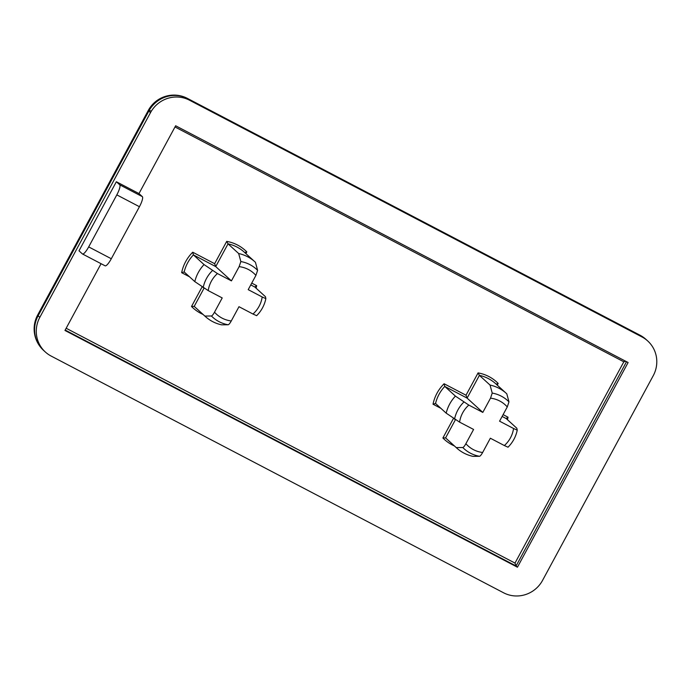 <?xml version="1.0" encoding="UTF-8"?>
<svg xmlns="http://www.w3.org/2000/svg" width="691" height="691" viewBox="0 0 691 691"><rect width="100%" height="100%" fill="white"/><g stroke="black" fill="none" stroke-linecap="round" stroke-linejoin="round"><path stroke-width="1.04" d="M256.637 315.675L256.637 315.692C261.414 310.898 264.489 305.215 265.854 298.633A32.477 31.57 -47.7 0 1 256.637 315.675L252.975 314.025A27.692 26.914 132.3 0 0 262.191 296.975L265.854 298.624L265.474 296.724L254.832 287.041L250.755 284.908M508.006 447.215C512.791 442.43 515.866 436.738 517.231 430.156A32.477 31.57 -47.7 0 1 508.015 447.198L504.352 445.548A27.692 26.914 132.3 0 0 513.568 428.498L517.231 430.148L516.842 428.256L506.201 418.565L502.132 416.44M251.74 283.103L256.672 285.685L254.806 286.955M503.108 414.626L508.04 417.209L506.183 418.478M208.224 290.609L194.81 281.626A36.908 35.872 -47.7 0 1 204.035 264.584L217.44 273.558A27.692 26.914 132.3 0 0 208.224 290.609L222.217 297.933L214.512 312.185A27.692 26.914 132.3 0 0 231.269 320.952L238.982 306.7L252.975 314.025M459.593 422.132L446.187 413.158A36.908 35.872 -47.7 0 1 455.404 396.107L468.818 405.081A27.692 26.914 132.3 0 0 459.593 422.132L473.594 429.457L465.881 443.717A27.692 26.914 132.3 0 0 482.646 452.484L490.351 438.224L504.352 445.548M455.404 396.107L444.771 386.424L444.097 383.755L466.01 395.217L478.077 372.907A38.851 37.763 -47.7 0 1 498.185 383.436L497.261 385.137M446.187 413.158L435.52 403.449M204.035 264.584L193.394 254.893L192.729 252.224L214.642 263.694L226.708 241.384A38.851 37.763 -47.7 0 1 246.817 251.904L245.892 253.614M194.81 281.626L184.151 271.926M641.948 336.932L189.472 100.186A29.134 28.322 132.3 0 0 150.508 112.616L39.828 317.316A29.134 28.322 132.3 0 0 45.347 352.013A29.134 28.322 132.3 0 0 51.125 356.055L503.601 592.8A29.134 28.322 132.3 0 0 542.573 580.362L653.245 375.671A29.134 28.322 132.3 0 0 647.726 340.974A29.134 28.322 132.3 0 0 641.948 336.932L640.255 335.394L187.788 98.649L189.472 100.186M101.067 263.694L64.963 330.462L517.438 567.207L628.11 362.516L175.644 125.771L138.977 193.575L116.356 181.742L78.999 250.824L82.376 253.899A9.709 2.211 -62.4 0 0 82.488 253.977A9.709 2.211 -62.4 0 0 88.681 246.903L111.303 258.745L139.435 206.713L116.814 194.879L88.681 246.903M116.814 194.879A9.709 2.211 -62.4 0 0 119.733 184.817L142.355 196.65L138.977 193.575M142.355 196.65A9.709 2.211 117.6 0 1 139.435 206.713M111.303 258.745A9.709 2.211 117.6 0 1 105.11 265.81L82.488 253.977M66.163 328.251L514.994 563.087L516.082 565.981L517.438 567.207M239.138 266.64L240.848 261.561L238.663 253.528A36.908 35.872 -47.7 0 1 254.988 261.889A36.908 35.872 -47.7 0 1 255.428 262.304L257.605 270.328L255.903 275.407A27.692 26.914 132.3 0 0 239.138 266.64L231.442 280.883L217.44 273.558M231.442 280.883L215.73 266.588L214.642 263.694M231.269 320.952C229.982 323.267 228.954 324.537 228.177 324.761L221.612 324.839A36.908 35.872 -47.7 0 1 205.296 316.478A36.908 35.872 -47.7 0 1 204.856 316.063L211.411 315.994C212.197 315.761 213.225 314.5 214.512 312.185M204.856 316.063L194.214 306.381A36.908 35.872 132.3 0 0 194.655 306.787L205.296 316.478M262.191 296.975L248.199 289.65L255.903 275.407M238.663 253.528L228.03 243.845L226.708 241.384M490.515 398.163L492.217 393.084L490.04 385.06A36.908 35.872 -47.7 0 1 506.356 393.421A36.908 35.872 -47.7 0 1 506.797 393.827L508.973 401.86L507.272 406.93A27.692 26.914 132.3 0 0 490.515 398.163L482.81 412.406L468.818 405.081M482.81 412.406L467.107 398.111L466.01 395.217M482.646 452.484C481.359 454.79 480.323 456.06 479.545 456.285L472.981 456.362A36.908 35.872 -47.7 0 1 456.665 448.001A36.908 35.872 -47.7 0 1 456.224 447.595L462.789 447.518C463.566 447.293 464.602 446.023 465.881 443.717M456.224 447.595L445.591 437.904A36.908 35.872 132.3 0 0 446.032 438.319L456.665 448.001M513.568 428.498L499.567 421.173L507.272 406.93M490.04 385.06L479.399 375.368L478.077 372.907M119.733 184.817L116.356 181.742M496.155 384.144L498.185 383.436M454.41 445.945A38.851 37.763 -47.7 0 1 442.888 437.999L445.591 437.904L455.395 419.774M506.356 393.421L495.715 383.73A36.908 35.872 132.3 0 0 479.399 375.368L467.107 398.111L444.771 386.424A36.908 35.872 132.3 0 0 435.546 403.466L433.032 404.209A38.851 37.763 -47.7 0 1 444.097 383.755M514.994 563.087L623.826 361.808L625.796 361.307M246.817 251.904L244.769 252.535M203.033 314.422A38.851 37.763 -47.7 0 1 191.511 306.476L194.214 306.381L204.018 288.251M254.988 261.889L244.346 252.206A36.908 35.872 132.3 0 0 228.03 243.845L215.73 266.588L193.394 254.893A36.908 35.872 132.3 0 0 184.177 271.943L181.655 272.686A38.851 37.763 -47.7 0 1 192.729 252.224M256.672 285.685A38.851 37.763 -47.7 0 1 256.085 288.182M508.04 417.209A38.851 37.763 -47.7 0 1 507.462 419.713M203.163 287.689A32.477 31.57 -47.7 0 1 212.387 270.639M454.531 419.212A32.477 31.57 -47.7 0 1 463.756 402.171M623.826 361.808L174.996 126.963M191.511 306.476L202.092 286.912M189.489 276.78L181.655 272.686M442.888 437.999L453.46 418.435M440.858 408.312L433.032 404.209M150.508 112.616L148.815 111.078L38.135 315.778L39.828 317.316M626.538 361.695L516.082 565.981L65.187 330.056M647.726 340.974L646.042 339.436A29.134 28.322 132.3 0 0 640.255 335.394A29.134 6.642 -62.4 0 0 639.935 335.161L187.46 98.416A29.134 6.642 -62.4 0 1 187.788 98.649A29.134 28.322 132.3 0 0 148.815 111.078A29.134 1.693 -151.6 0 1 148.323 110.379A29.134 1.693 -151.6 0 1 151.346 111.156M187.46 98.416A29.134 29.134 0 0 0 148.323 110.379L37.642 315.07A29.134 1.693 -151.6 0 0 38.135 315.778A29.134 28.322 132.3 0 0 43.663 350.475L45.347 352.013M492.217 393.084A32.477 31.57 -47.7 0 1 508.973 401.86M479.545 456.285A32.477 31.57 -47.7 0 1 462.789 447.518M228.177 324.761A32.477 31.57 -47.7 0 1 211.411 315.994M240.848 261.561A32.477 31.57 -47.7 0 1 257.605 270.328M646.042 339.436A29.134 29.134 0 0 0 639.935 335.161M37.642 315.07A29.134 29.134 0 0 0 43.663 350.475"/></g></svg>
